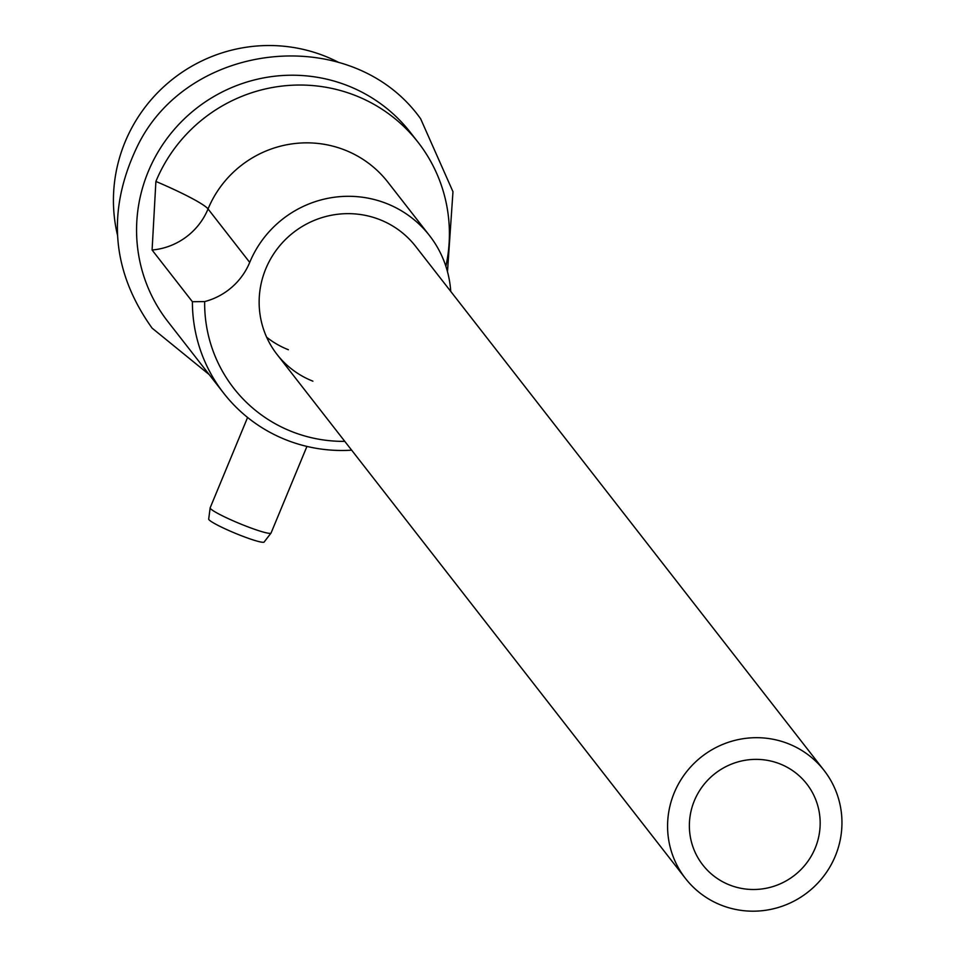 <?xml version="1.0" encoding="UTF-8"?>
<svg xmlns="http://www.w3.org/2000/svg" width="957" height="957" viewBox="0 0 957 957"><rect width="100%" height="100%" fill="white"/><g stroke="black" fill="none" stroke-linecap="round" stroke-linejoin="round"><path stroke-width="1.44" d="M338.886 62.528A153.778 150.62 142.1 0 0 324.567 55.996A153.778 150.62 142.1 0 0 167.248 83.63A153.778 150.62 142.1 0 0 117.484 235.087M351.662 450.173A153.778 150.62 -37.9 0 1 286.43 440.005A153.778 150.62 -37.9 0 1 223.687 393.183A153.778 150.62 -37.9 0 1 192.393 301.718L204.654 301.587A65.901 64.55 142.1 0 0 249.717 262.397A105.449 103.284 -37.9 0 1 386.484 203.482A105.449 103.284 -37.9 0 1 429.514 235.578A105.449 103.284 -37.9 0 1 450.747 291.418M204.654 301.587A142.796 139.866 142.1 0 0 291.981 431.655A142.796 139.866 142.1 0 0 344.807 441.368M824.073 770.421A87.877 86.07 142.1 0 0 717.295 746.867A87.877 86.07 142.1 0 0 685.463 878.454A87.877 86.07 142.1 0 0 792.229 902.008A87.877 86.07 142.1 0 0 824.073 770.421L415.649 246.38A87.877 86.07 142.1 0 0 379.797 219.631A87.877 86.07 142.1 0 0 277.255 248.868A87.877 86.07 142.1 0 0 277.028 354.425A87.877 86.07 142.1 0 0 312.891 381.173M445.878 266.309A153.778 150.62 142.1 0 0 418.101 142.318A153.778 150.62 142.1 0 0 355.358 95.509A153.778 150.62 142.1 0 0 155.895 181.435L152.091 250.016A65.901 64.55 142.1 0 0 208.052 208.949L249.717 262.397M418.101 142.318L410.445 132.509A153.778 150.62 142.1 0 0 347.714 85.699A153.778 150.62 142.1 0 0 168.265 136.839A153.778 150.62 142.1 0 0 167.87 321.576L223.687 393.183M192.393 301.718L152.091 250.016M266.668 337.235A87.877 86.07 142.1 0 0 288.38 349.736M247.588 417.467L210.181 507.772A32.957 3.326 22.5 0 0 210.157 507.868A32.957 3.326 22.5 0 0 210.432 508.514A32.957 3.326 22.5 0 0 241.619 524.388A32.957 3.326 22.5 0 0 271.022 533.073A32.957 3.326 22.5 0 0 271.07 533.001L306.934 446.417M210.157 507.868L208.698 519.077A30.014 3.038 22.5 0 0 208.949 519.663A30.014 3.038 22.5 0 0 237.348 534.126A30.014 3.038 22.5 0 0 264.132 542.033L271.022 533.073M782.862 882.617A65.901 64.55 142.1 0 0 806.751 783.915A65.901 64.55 142.1 0 0 726.662 766.258A65.901 64.55 142.1 0 0 702.785 864.949A65.901 64.55 142.1 0 0 782.862 882.617M155.895 181.435A65.901 6.663 -157.5 0 1 208.052 208.949A105.449 103.284 -37.9 0 1 344.831 150.034A105.449 103.284 -37.9 0 1 387.848 182.129L429.514 235.578M209.188 374.582L152.079 328.119C111.766 271.597 106.598 211.545 136.576 147.928C187.129 40.074 352.296 22.872 420.649 118.8L452.972 191.699L447.493 271.752M685.463 878.454L277.028 354.425"/></g></svg>
